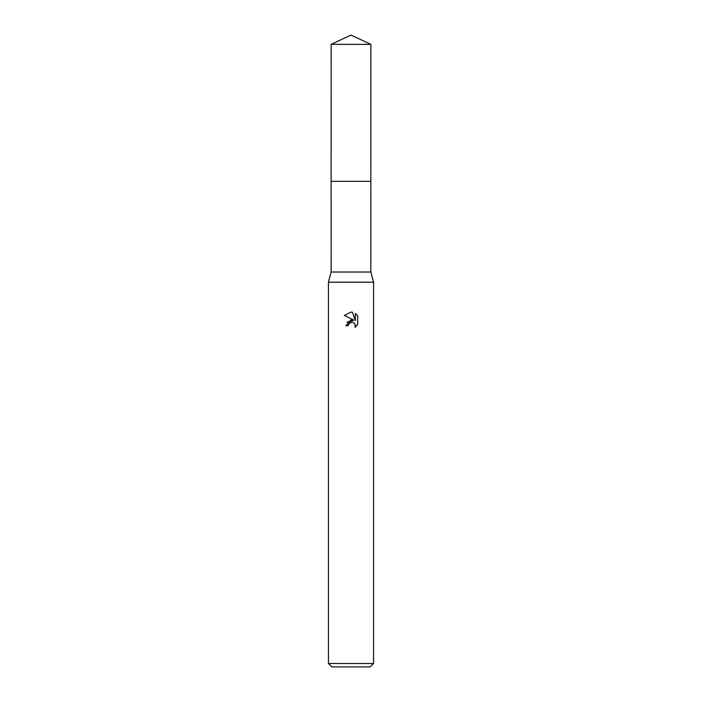 <?xml version="1.0" encoding="UTF-8"?>
<svg xmlns="http://www.w3.org/2000/svg" width="702" height="702" viewBox="0 0 702 702"><rect width="100%" height="100%" fill="white"/><g stroke="black" fill="none" stroke-linecap="round" stroke-linejoin="round"><path stroke-width="1.05" d="M331.142 44.358L370.858 44.358L351 35.1L331.142 44.358L331.133 181.318L370.867 181.318L370.858 272.025L373.561 282.178L373.561 663.513L328.439 663.513L331.818 666.9L370.182 666.9L373.561 663.513M370.858 44.358L370.867 181.318L331.133 181.318L331.142 272.025L370.858 272.025M331.142 272.025L328.439 282.178L373.561 282.178M351 312.109L344.296 315.417L351 312.109L352.457 312.267L355.379 320.691L355.379 313.478L357.704 315.821L357.704 324.728L355.01 327.308L355.115 324.315L353.167 322.367L351.781 322.086L348.561 324.078L348.183 325.719L345.814 325.719L351 319.787L353.869 320.138L346.99 322.13M353.878 320.138L344.296 315.417M348.183 325.719L348.42 324.394M354.589 323.429L355.387 325.693L355.01 327.308L357.704 324.728M348.561 324.078L350.807 322.227M351 322.174L352.439 322.148M357.704 315.821L355.379 313.478M352.457 312.267L351.193 312.118M328.439 282.178L328.439 663.513"/></g></svg>
